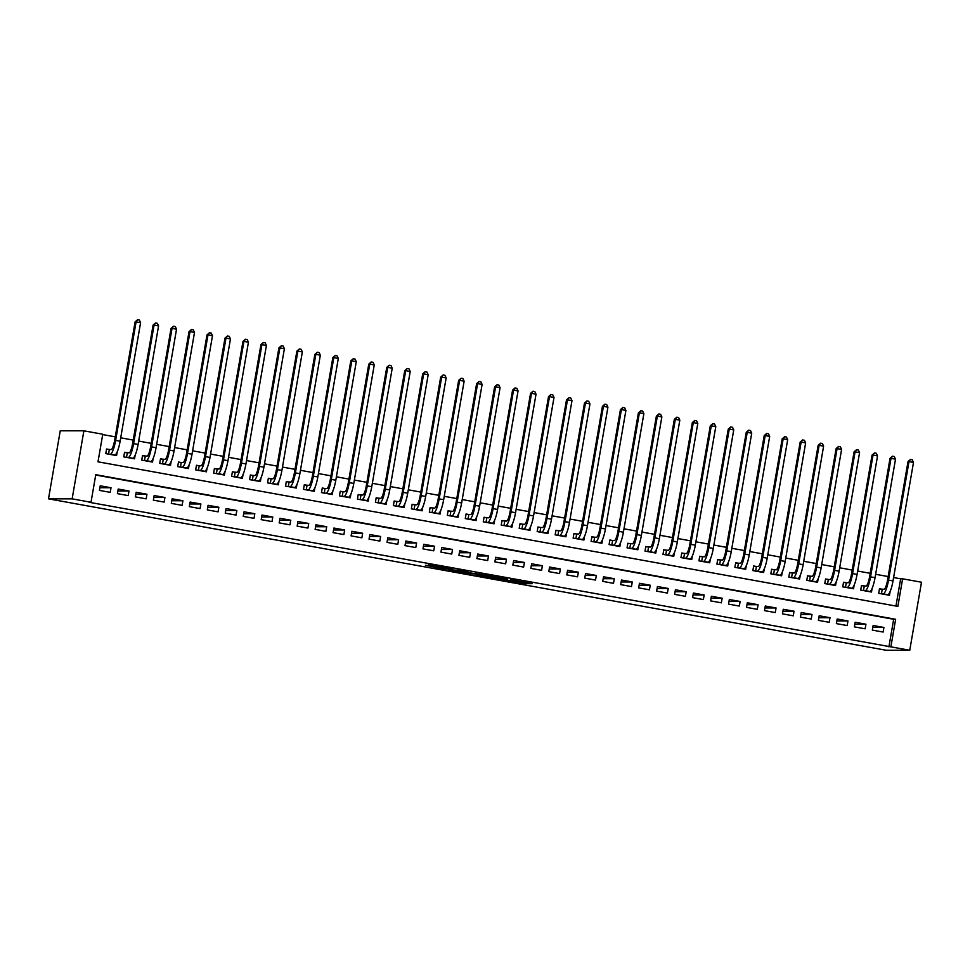 <?xml version="1.0" encoding="UTF-8"?>
<svg xmlns="http://www.w3.org/2000/svg" width="970" height="970" viewBox="0 0 970 970"><rect width="100%" height="100%" fill="white"/><g stroke="black" fill="none" stroke-linecap="round" stroke-linejoin="round"><path stroke-width="1.45" d="M503.297 579.757L525.158 583.685L532.166 583.673L510.499 579.757L518.295 581.43L503.297 579.757M425.442 565.231L443.532 569.002L452.687 569.305L428.291 564.916L449.098 568.856L444.393 568.869L425.442 565.231M91.01 502.266L72.144 498.859L48.5 498.847L886.107 650.252L909.751 650.264L890.872 646.857L895.637 619.272L95.775 474.682L91.01 502.266L89.046 502.266L890.872 646.857M476.197 574.834L500.544 579.236L507.553 579.223L483.169 574.834L476.197 574.834M470.959 573.961L448.722 569.875L457.876 570.19L468.207 572.118L465.345 572.118L466.715 572.445L480.223 574.276L470.996 573.755M109.719 449.595L106.579 449.025L105.791 453.62L116.57 455.573L117.212 451.838M127.7 452.844L124.548 452.275L123.76 456.87L134.539 458.822L135.194 455.075M145.67 456.094L142.529 455.524L141.729 460.12L152.52 462.072L153.163 458.325M163.651 459.343L160.499 458.774L159.71 463.369L170.49 465.321L171.144 461.575M181.62 462.593L178.48 462.023L177.68 466.618L188.471 468.571L189.114 464.824M199.602 465.83L196.449 465.273L195.661 469.868L206.44 471.82L207.083 468.073M217.571 469.08L214.431 468.522L213.63 473.117L224.422 475.058L225.064 471.323M235.54 472.329L232.4 471.772L231.612 476.367L242.391 478.307L243.033 474.572M253.522 475.579L250.369 475.009L249.581 479.616L260.36 481.556L261.015 477.822M271.491 478.828L268.35 478.258L267.55 482.866L278.341 484.806L278.984 481.071M289.472 482.078L286.32 481.508L285.532 486.115L296.311 488.055L296.965 484.321M307.441 485.327L304.301 484.757L303.501 489.365L314.292 491.305L314.935 487.57M325.423 488.577L322.27 488.007L321.482 492.602L332.261 494.554L332.904 490.82M343.392 491.826L340.252 491.257L339.451 495.852L350.243 497.804L350.885 494.07M361.361 495.076L358.221 494.506L357.433 499.101L368.212 501.053L368.855 497.319M379.343 498.325L376.19 497.755L375.402 502.351L386.181 504.303L386.836 500.568M397.312 501.575L394.172 501.005L393.371 505.6L404.163 507.553L404.805 503.818M415.293 504.824L412.141 504.254L411.353 508.85L422.132 510.802L422.787 507.067M433.263 508.074L430.122 507.504L429.322 512.099L440.113 514.051L440.756 510.317M451.244 511.323L448.091 510.753L447.303 515.349L458.082 517.301L458.725 513.567M469.213 514.573L466.073 514.003L465.273 518.598L476.064 520.55L476.707 516.816M487.183 517.822L484.042 517.252L483.254 521.848L494.033 523.8L494.676 520.065M505.164 521.072L502.011 520.502L501.223 525.097L512.002 527.049L512.657 523.315M523.133 524.321L519.993 523.751L519.192 528.347L529.984 530.299L530.626 526.564M541.114 527.571L537.962 527.001L537.174 531.596L547.953 533.548L548.608 529.814M559.084 530.82L555.943 530.25L555.143 534.846L565.934 536.798L566.577 533.063M577.065 534.07L573.913 533.5L573.125 538.095L583.904 540.047L584.546 536.313M595.034 537.319L591.894 536.75L591.094 541.345L601.885 543.297L602.528 539.562M613.004 540.569L609.863 539.999L609.075 544.594L619.854 546.546L620.497 542.812M630.985 543.818L627.832 543.249L627.044 547.844L637.823 549.796L638.478 546.062M648.954 547.068L645.814 546.498L645.014 551.093L655.805 553.045L656.447 549.311M666.936 550.317L663.783 549.747L662.995 554.343L673.774 556.295L674.429 552.561M684.905 553.567L681.764 552.997L680.964 557.592L691.755 559.544L692.398 555.798M702.886 556.816L699.734 556.246L698.946 560.842L709.725 562.794L710.367 559.047M720.855 560.066L717.715 559.496L716.915 564.091L727.706 566.043L728.349 562.297M738.837 563.303L735.684 562.745L734.896 567.341L745.675 569.293L746.318 565.546M756.806 566.553L753.666 565.995L752.865 570.59L763.645 572.53L764.299 568.796M774.775 569.802L771.635 569.245L770.835 573.84L781.626 575.78L782.269 572.045M792.757 573.052L789.604 572.482L788.816 577.089L799.595 579.029L800.25 575.295M810.726 576.301L807.586 575.731L806.785 580.339L817.577 582.279L818.219 578.544M828.707 579.551L825.555 578.981L824.767 583.588L835.546 585.528L836.188 581.794M846.677 582.8L843.536 582.23L842.736 586.838L853.527 588.778L854.17 585.043M864.658 586.05L861.505 585.48L860.717 590.087L871.496 592.027L872.139 588.293M872.333 630.112L883.124 632.052L883.912 627.457L873.133 625.504L872.333 630.112M854.364 626.862L865.143 628.803L865.943 624.207L855.152 622.267L854.364 626.862M836.382 623.613L847.174 625.553L847.962 620.958L837.183 619.018L836.382 623.613M818.413 620.363L829.192 622.303L829.993 617.708L819.201 615.768L818.413 620.363M800.432 617.114L811.223 619.066L812.011 614.459L801.232 612.519L800.432 617.114M782.463 613.864L793.242 615.817L794.042 611.209L783.251 609.269L782.463 613.864M764.493 610.615L775.272 612.567L776.061 607.96L765.281 606.02L764.493 610.615M746.512 607.365L757.303 609.318L758.091 604.71L747.312 602.77L746.512 607.365M728.543 604.116L739.322 606.068L740.122 601.473L729.331 599.521L728.543 604.116M710.561 600.866L721.353 602.819L722.141 598.223L711.362 596.271L710.561 600.866M692.592 597.617L703.371 599.569L704.171 594.974L693.38 593.022L692.592 597.617M674.611 594.367L685.402 596.32L686.19 591.724L675.411 589.772L674.611 594.367M656.641 591.118L667.421 593.07L668.221 588.475L657.43 586.523L656.641 591.118M638.672 587.868L649.451 589.821L650.239 585.225L639.46 583.273L638.672 587.868M620.691 584.619L631.482 586.571L632.27 581.976L621.491 580.024L620.691 584.619M602.722 581.37L613.501 583.322L614.301 578.726L603.51 576.774L602.722 581.37M584.74 578.12L595.531 580.072L596.32 575.477L585.54 573.525L584.74 578.12M566.771 574.87L577.55 576.823L578.35 572.227L567.559 570.275L566.771 574.87M548.79 571.621L559.581 573.573L560.369 568.978L549.59 567.026L548.79 571.621M530.82 568.371L541.599 570.324L542.4 565.728L531.608 563.776L530.82 568.371M512.851 565.122L523.63 567.074L524.418 562.479L513.639 560.527L512.851 565.122M494.87 561.872L505.661 563.825L506.449 559.229L495.67 557.277L494.87 561.872M476.9 558.623L487.68 560.575L488.48 555.98L477.689 554.028L476.9 558.623M458.919 555.374L469.71 557.326L470.498 552.73L459.719 550.778L458.919 555.374M440.95 552.124L451.729 554.076L452.529 549.481L441.738 547.529L440.95 552.124M422.968 548.875L433.76 550.827L434.548 546.231L423.769 544.279L422.968 548.875M404.999 545.625L415.778 547.577L416.579 542.982L405.787 541.03L404.999 545.625M387.03 542.375L397.809 544.328L398.597 539.732L387.818 537.78L387.03 542.375M369.049 539.138L379.84 541.078L380.628 536.483L369.849 534.531L369.049 539.138M351.079 535.889L361.858 537.829L362.659 533.233L351.867 531.281L351.079 535.889M333.098 532.639L343.889 534.579L344.677 529.984L333.898 528.032L333.098 532.639M315.129 529.39L325.908 531.33L326.708 526.734L315.917 524.782L315.129 529.39M297.147 526.14L307.939 528.08L308.727 523.485L297.948 521.545L297.147 526.14M279.178 522.891L289.957 524.831L290.757 520.235L279.966 518.295L279.178 522.891M261.197 519.641L271.988 521.593L272.776 516.986L261.997 515.046L261.197 519.641M243.227 516.392L254.019 518.344L254.807 513.736L244.028 511.796L243.227 516.392M225.258 513.142L236.037 515.094L236.838 510.487L226.046 508.547L225.258 513.142M207.277 509.893L218.068 511.845L218.856 507.237L208.077 505.297L207.277 509.893M189.308 506.643L200.087 508.595L200.887 503.988L190.096 502.048L189.308 506.643M171.326 503.394L182.117 505.346L182.906 500.75L172.126 498.798L171.326 503.394M153.357 500.144L164.136 502.096L164.936 497.501L154.145 495.549L153.357 500.144M135.376 496.895L146.167 498.847L146.955 494.251L136.176 492.299L135.376 496.895M117.406 493.645L128.198 495.597L128.986 491.002L118.207 489.05L117.406 493.645M888.908 646.844L893.673 619.272L95.715 475.033M111.016 487.752L100.225 485.8L99.437 490.396L110.216 492.348L111.016 487.752L99.886 487.74M895.953 606.056L900.657 578.811L893.612 577.538M888.156 576.556L875.631 574.288M870.187 573.306L857.662 571.039M852.206 570.057L839.68 567.789M834.236 566.807L821.711 564.54M816.255 563.558L803.73 561.29M798.286 560.308L785.761 558.041M780.316 557.059L767.779 554.791M762.335 553.809L749.81 551.542M744.366 550.56L731.841 548.292M726.385 547.31L713.859 545.043M708.415 544.061L695.89 541.793M690.434 540.811L677.909 538.544M672.465 537.562L659.939 535.294M654.495 534.312L641.958 532.057M636.514 531.063L623.989 528.808M618.545 527.813L606.02 525.558M600.563 524.564L588.038 522.309M582.594 521.314L570.069 519.059M564.613 518.065L552.088 515.81M546.643 514.815L534.118 512.56M528.674 511.566L516.137 509.311M510.693 508.328L498.168 506.061M492.724 505.079L480.198 502.812M474.742 501.829L462.217 499.562M456.773 498.58L444.248 496.313M438.792 495.33L426.266 493.063M420.822 492.081L408.297 489.814M402.853 488.832L390.316 486.564M384.872 485.582L372.347 483.315M366.902 482.332L354.377 480.065M348.921 479.083L336.396 476.816M330.952 475.833L318.427 473.566M312.97 472.584L300.445 470.317M295.001 469.334L282.476 467.067M277.032 466.085L264.495 463.818M259.051 462.836L246.525 460.568M241.081 459.586L228.556 457.319M223.1 456.337L210.575 454.069M205.131 453.087L192.606 450.82M187.149 449.837L174.624 447.57M169.18 446.588L156.655 444.321M151.199 443.338L138.674 441.071M133.229 440.089L120.704 437.822M115.26 436.839L102.699 434.572M882.627 589.299L879.487 588.729L878.687 593.325L889.466 595.277L890.12 591.542M900.657 578.811L902.621 578.811L897.868 606.395L97.994 461.817L102.759 434.233L83.893 430.813L60.249 430.813L48.5 498.847M902.621 578.811L921.5 582.23L909.751 650.264M83.893 430.813L72.144 498.859M893.673 619.272L895.637 619.272M883.912 627.457L872.794 627.457M865.943 624.207L854.812 624.207M847.962 620.958L836.843 620.958M829.993 617.708L818.874 617.708M812.011 614.459L800.893 614.459M794.042 611.209L782.923 611.209M776.061 607.96L764.942 607.96M758.091 604.71L746.973 604.71M740.122 601.473L728.991 601.461M722.141 598.223L711.022 598.211M704.171 594.974L693.053 594.962M686.19 591.724L675.071 591.712M668.221 588.475L657.102 588.463M650.239 585.225L639.121 585.213M632.27 581.976L621.152 581.964M614.301 578.726L603.17 578.714M596.32 575.477L585.201 575.465M578.35 572.227L567.232 572.227M560.369 568.978L549.25 568.978M542.4 565.728L531.281 565.728M524.418 562.479L513.3 562.479M506.449 559.229L495.33 559.229M488.48 555.98L477.349 555.98M470.498 552.73L459.38 552.73M452.529 549.481L441.411 549.481M434.548 546.231L423.429 546.231M416.579 542.982L405.46 542.982M398.597 539.732L387.479 539.732M380.628 536.483L369.509 536.483M362.659 533.233L351.528 533.233M344.677 529.984L333.559 529.984M326.708 526.734L315.589 526.734M308.727 523.485L297.608 523.485M290.757 520.235L279.639 520.235M272.776 516.986L261.657 516.986M254.807 513.736L243.688 513.736M236.838 510.487L225.707 510.487M218.856 507.237L207.738 507.237M200.887 503.988L189.768 503.988M182.906 500.75L171.787 500.738M164.936 497.501L153.818 497.489M146.955 494.251L135.836 494.239M128.986 491.002L117.867 490.99M497.004 578.569L504.642 578.787L494.215 577.077L489.899 577.101L497.004 578.569M462.411 572.118L473.505 573.828L462.411 572.118L462.605 571.051M879.438 588.972L883.985 589.299A9.336 1.94 -79.8 0 0 887.538 580.108L908.017 461.599L910.466 459.453L912.261 459.768L913.497 462.411L893.018 580.921A14.004 2.91 100.2 0 1 887.683 594.707L886.325 594.707M913.497 462.411L908.999 461.599L888.532 580.108A14.004 2.91 100.2 0 1 883.197 593.895L881.827 593.895M910.466 459.453L908.999 461.599L908.017 461.599M882.227 589.299L881.451 593.834M861.469 585.722L866.016 586.05A9.336 1.94 -79.8 0 0 869.569 576.859L890.036 458.349L892.485 456.203L894.291 456.53L895.516 459.162L875.049 577.671A14.004 2.91 100.2 0 1 869.714 591.457L868.356 591.457M895.516 459.162L891.03 458.349L870.551 576.859A14.004 2.91 100.2 0 1 865.216 590.645L863.858 590.645M892.485 456.203L891.03 458.349L890.036 458.349M864.258 586.05L863.47 590.584M843.488 582.473L848.035 582.8A9.336 1.94 -79.8 0 0 851.599 573.609L872.066 455.1L874.516 452.954L876.31 453.281L877.547 455.912L857.068 574.422A14.004 2.91 100.2 0 1 851.733 588.208L850.375 588.208M877.547 455.912L873.048 455.1L852.581 573.609A14.004 2.91 100.2 0 1 847.246 587.396L845.888 587.396M874.516 452.954L873.048 455.1L872.066 455.1M846.276 582.8L845.5 587.335M825.519 579.223L830.065 579.551A9.336 1.94 -79.8 0 0 833.618 570.36L854.097 451.85L856.546 449.704L858.341 450.031L859.565 452.663L839.098 571.172A14.004 2.91 100.2 0 1 833.763 584.958L832.405 584.958M859.565 452.663L855.079 451.85L834.6 570.36A14.004 2.91 100.2 0 1 829.265 584.146L827.907 584.146M856.546 449.704L855.079 451.85L854.097 451.85M828.307 579.551L827.519 584.086M807.537 575.974L812.084 576.301A9.336 1.94 -79.8 0 0 815.649 567.111L836.116 448.601L838.565 446.455L840.36 446.782L841.596 449.413L821.129 567.923A14.004 2.91 100.2 0 1 815.782 581.721L814.424 581.709M841.596 449.413L837.098 448.601L816.631 567.111A14.004 2.91 100.2 0 1 811.296 580.909L809.938 580.897M838.565 446.455L837.098 448.601L836.116 448.601M810.338 576.301L809.55 580.836M789.568 572.724L794.115 573.052A9.336 1.94 -79.8 0 0 797.667 563.861L818.146 445.351L820.596 443.205L822.39 443.532L823.615 446.164L803.148 564.673A14.004 2.91 100.2 0 1 797.813 578.472L796.455 578.472M823.615 446.164L819.129 445.351L798.662 563.861A14.004 2.91 100.2 0 1 793.314 577.659L791.956 577.659M820.596 443.205L819.129 445.351L818.146 445.351M792.357 573.052L791.581 577.587M771.599 569.475L776.133 569.802A9.336 1.94 -79.8 0 0 779.698 560.611L800.165 442.102L802.614 439.956L804.421 440.283L805.646 442.914L785.179 561.424A14.004 2.91 100.2 0 1 779.844 575.222L778.473 575.222M805.646 442.914L801.147 442.102L780.68 560.611A14.004 2.91 100.2 0 1 775.345 574.41L773.987 574.41M802.614 439.956L801.147 442.102L800.165 442.102M774.387 569.802L773.599 574.337M753.617 566.225L758.164 566.553A9.336 1.94 -79.8 0 0 761.717 557.362L782.196 438.852L784.645 436.706L786.44 437.033L787.676 439.665L767.197 558.174A14.004 2.91 100.2 0 1 761.862 571.973L760.504 571.973M787.676 439.665L783.178 438.852L762.711 557.362A14.004 2.91 100.2 0 1 757.376 571.16L756.006 571.16M784.645 436.706L783.178 438.852L782.196 438.852M756.406 566.553L755.63 571.087M735.648 562.976L740.195 563.315A9.336 1.94 -79.8 0 0 743.747 554.112L764.214 435.603L766.664 433.457L768.47 433.784L769.695 436.415L749.228 554.925A14.004 2.91 100.2 0 1 743.893 568.723L742.535 568.723M769.695 436.415L765.209 435.603L744.73 554.112A14.004 2.91 100.2 0 1 739.395 567.911L738.037 567.911M766.664 433.457L765.209 435.603L764.214 435.603M738.437 563.303L737.649 567.838M717.667 559.738L722.213 560.066A9.336 1.94 -79.8 0 0 725.778 550.863L746.245 432.353L748.694 430.207L750.489 430.534L751.726 433.166L731.247 551.675A14.004 2.91 100.2 0 1 725.912 565.474L724.554 565.474M751.726 433.166L747.227 432.353L726.76 550.863A14.004 2.91 100.2 0 1 721.425 564.661L720.067 564.661M748.694 430.207L747.227 432.353L746.245 432.353M720.455 560.066L719.679 564.588M699.697 556.489L704.244 556.816A9.336 1.94 -79.8 0 0 707.797 547.613L728.264 429.104L730.725 426.958L732.52 427.285L733.744 429.916L713.277 548.426A14.004 2.91 100.2 0 1 707.942 562.224L706.584 562.224M733.744 429.916L729.258 429.104L708.779 547.613A14.004 2.91 100.2 0 1 703.444 561.412L702.086 561.412M730.725 426.958L729.258 429.104L728.264 429.104M702.486 556.816L701.698 561.339M681.716 553.239L686.263 553.567A9.336 1.94 -79.8 0 0 689.828 544.364L710.295 425.854L712.744 423.708L714.538 424.036L715.775 426.667L695.308 545.176A14.004 2.91 100.2 0 1 689.961 558.975L688.603 558.975M715.775 426.667L711.277 425.854L690.81 544.364A14.004 2.91 100.2 0 1 685.475 558.162L684.117 558.162M712.744 423.708L711.277 425.854L710.295 425.854M684.517 553.567L683.729 558.089M663.747 549.99L668.294 550.317A9.336 1.94 -79.8 0 0 671.846 541.114L692.325 422.605L694.775 420.459L696.569 420.786L697.794 423.417L677.327 541.927A14.004 2.91 100.2 0 1 671.992 555.725L670.634 555.725M697.794 423.417L693.307 422.605L672.84 541.114A14.004 2.91 100.2 0 1 667.493 554.913L666.135 554.913M694.775 420.459L693.307 422.605L692.325 422.605M666.535 550.317L665.76 554.84M645.765 546.74L650.312 547.068A9.336 1.94 -79.8 0 0 653.877 537.865L674.344 419.355L676.793 417.209L678.6 417.536L679.824 420.168L659.357 538.677A14.004 2.91 100.2 0 1 654.022 552.476L652.652 552.476M679.824 420.168L675.326 419.355L654.859 537.865A14.004 2.91 100.2 0 1 649.524 551.663L648.166 551.663M676.793 417.209L675.326 419.355L674.344 419.355M648.566 547.068L647.778 551.591M627.796 543.491L632.343 543.818A9.336 1.94 -79.8 0 0 635.896 534.615L656.375 416.106L658.824 413.96L660.619 414.287L661.855 416.918L641.376 535.44A14.004 2.91 100.2 0 1 636.041 549.226L634.683 549.226M661.855 416.918L657.357 416.106L636.89 534.628A14.004 2.91 100.2 0 1 631.555 548.414L630.185 548.414M658.824 413.96L657.357 416.106L656.375 416.106M630.585 543.818L629.809 548.341M609.827 540.241L614.374 540.569A9.336 1.94 -79.8 0 0 617.926 531.378L638.393 412.856L640.843 410.71L642.649 411.037L643.874 413.669L623.407 532.19A14.004 2.91 100.2 0 1 618.072 545.977L616.714 545.977M643.874 413.669L639.388 412.856L618.909 531.378A14.004 2.91 100.2 0 1 613.573 545.164L612.216 545.164M640.843 410.71L639.388 412.856L638.393 412.856M612.616 540.569L611.827 545.091M591.846 536.992L596.392 537.319A9.336 1.94 -79.8 0 0 599.957 528.129L620.424 409.607L622.873 407.461L624.668 407.788L625.905 410.419L605.425 528.941A14.004 2.91 100.2 0 1 600.091 542.727L598.732 542.727M625.905 410.419L621.406 409.607L600.939 528.129A14.004 2.91 100.2 0 1 595.604 541.915L594.246 541.915M622.873 407.461L621.406 409.607L620.424 409.607M594.634 537.319L593.858 541.842M573.876 533.742L578.423 534.07A9.336 1.94 -79.8 0 0 581.976 524.879L602.443 406.357L604.904 404.211L606.699 404.538L607.923 407.17L587.456 525.692A14.004 2.91 100.2 0 1 582.121 539.478L580.763 539.478M607.923 407.17L603.437 406.357L582.958 524.879A14.004 2.91 100.2 0 1 577.623 538.665L576.265 538.665M604.904 404.211L603.437 406.357L602.443 406.357M576.665 534.07L575.877 538.592M555.895 530.493L560.442 530.82A9.336 1.94 -79.8 0 0 564.006 521.63L584.473 403.108L586.923 400.962L588.717 401.289L589.954 403.92L569.487 522.442A14.004 2.91 100.2 0 1 564.14 536.228L562.782 536.228M589.954 403.92L585.456 403.108L564.989 521.63A14.004 2.91 100.2 0 1 559.654 535.416L558.296 535.416M586.923 400.962L585.456 403.108L584.473 403.108M558.696 530.82L557.908 535.343M537.926 527.243L542.472 527.571A9.336 1.94 -79.8 0 0 546.025 518.38L566.504 399.858L568.953 397.712L570.748 398.039L571.973 400.671L551.506 519.192A14.004 2.91 100.2 0 1 546.171 532.979L544.813 532.979M571.973 400.671L567.486 399.858L547.019 518.38A14.004 2.91 100.2 0 1 541.672 532.166L540.314 532.166M568.953 397.712L567.486 399.858L566.504 399.858M540.714 527.571L539.938 532.093M519.944 523.994L524.491 524.321A9.336 1.94 -79.8 0 0 528.056 515.131L548.523 396.609L550.972 394.463L552.779 394.79L554.003 397.421L533.536 515.943A14.004 2.91 100.2 0 1 528.201 529.729L526.831 529.729M554.003 397.421L549.505 396.609L529.038 515.131A14.004 2.91 100.2 0 1 523.703 528.917L522.345 528.917M550.972 394.463L549.505 396.609L548.523 396.609M522.745 524.321L521.957 528.844M501.975 520.745L506.522 521.072A9.336 1.94 -79.8 0 0 510.074 511.881L530.554 393.359L533.003 391.213L534.797 391.541L536.034 394.172L515.555 512.693A14.004 2.91 100.2 0 1 510.22 526.48L508.862 526.48M536.034 394.172L531.536 393.359L511.069 511.881A14.004 2.91 100.2 0 1 505.734 525.667L504.364 525.667M533.003 391.213L531.536 393.359L530.554 393.359M504.764 521.072L503.988 525.595M484.006 517.495L488.553 517.822A9.336 1.94 -79.8 0 0 492.105 508.632L512.572 390.11L515.021 387.964L516.828 388.291L518.053 390.922L497.586 509.444A14.004 2.91 100.2 0 1 492.251 523.23L490.893 523.23M518.053 390.922L513.567 390.11L493.087 508.632A14.004 2.91 100.2 0 1 487.752 522.418L486.394 522.418M515.021 387.964L513.567 390.11L512.572 390.11M486.794 517.822L486.006 522.345M466.024 514.245L470.571 514.573A9.336 1.94 -79.8 0 0 474.136 505.382L494.603 386.86L497.052 384.714L498.847 385.041L500.083 387.685L479.604 506.195A14.004 2.91 100.2 0 1 474.269 519.981L472.911 519.981M500.083 387.685L495.585 386.872L475.118 505.382A14.004 2.91 100.2 0 1 469.783 519.168L468.425 519.168M497.052 384.714L495.585 386.872L494.603 386.86M468.813 514.573L468.037 519.096M448.055 510.996L452.602 511.323A9.336 1.94 -79.8 0 0 456.155 502.133L476.622 383.623L479.083 381.465L480.877 381.792L482.102 384.435L461.635 502.945A14.004 2.91 100.2 0 1 456.3 516.731L454.942 516.731M482.102 384.435L477.616 383.623L457.137 502.133A14.004 2.91 100.2 0 1 451.802 515.919L450.444 515.919M479.083 381.465L477.616 383.623L476.622 383.623M450.844 511.323L450.056 515.846M430.074 507.746L434.621 508.074A9.336 1.94 -79.8 0 0 438.185 498.883L458.652 380.373L461.102 378.227L462.896 378.542L464.133 381.186L443.666 499.695A14.004 2.91 100.2 0 1 438.319 513.482L436.961 513.482M464.133 381.186L459.634 380.373L439.167 498.883A14.004 2.91 100.2 0 1 433.832 512.669L432.474 512.669M461.102 378.227L459.634 380.373L458.652 380.373M432.875 508.074L432.087 512.596M412.104 504.497L416.651 504.824A9.336 1.94 -79.8 0 0 420.204 495.634L440.683 377.124L443.132 374.978L444.927 375.293L446.151 377.936L425.684 496.446A14.004 2.91 100.2 0 1 420.349 510.232L418.991 510.232M446.151 377.936L441.665 377.124L421.198 495.634A14.004 2.91 100.2 0 1 415.851 509.42L414.493 509.42M443.132 374.978L441.665 377.124L440.683 377.124M414.893 504.824L414.117 509.347M394.123 501.247L398.67 501.575A9.336 1.94 -79.8 0 0 402.235 492.384L422.702 373.874L425.151 371.728L426.958 372.043L428.182 374.687L407.715 493.196A14.004 2.91 100.2 0 1 402.38 506.983L401.01 506.983M428.182 374.687L423.684 373.874L403.217 492.384A14.004 2.91 100.2 0 1 397.882 506.17L396.524 506.17M425.151 371.728L423.684 373.874L422.702 373.874M396.924 501.575L396.136 506.11M376.154 497.998L380.701 498.325A9.336 1.94 -79.8 0 0 384.253 489.135L404.732 370.625L407.182 368.479L408.976 368.794L410.213 371.437L389.734 489.947A14.004 2.91 100.2 0 1 384.399 503.733L383.041 503.733M410.213 371.437L405.715 370.625L385.248 489.135A14.004 2.91 100.2 0 1 379.913 502.921L378.542 502.921M407.182 368.479L405.715 370.625L404.732 370.625M378.943 498.325L378.167 502.86M358.185 494.748L362.731 495.076A9.336 1.94 -79.8 0 0 366.284 485.885L386.751 367.375L389.2 365.229L391.007 365.544L392.232 368.188L371.765 486.697A14.004 2.91 100.2 0 1 366.43 500.484L365.072 500.484M392.232 368.188L387.745 367.375L367.266 485.885A14.004 2.91 100.2 0 1 361.931 499.671L360.573 499.671M389.2 365.229L387.745 367.375L386.751 367.375M360.973 495.076L360.185 499.611M340.203 491.499L344.75 491.826A9.336 1.94 -79.8 0 0 348.315 482.636L368.782 364.126L371.231 361.98L373.026 362.295L374.262 364.938L353.783 483.448A14.004 2.91 100.2 0 1 348.448 497.234L347.09 497.234M374.262 364.938L369.764 364.126L349.297 482.636A14.004 2.91 100.2 0 1 343.962 496.422L342.604 496.422M371.231 361.98L369.764 364.126L368.782 364.126M342.992 491.826L342.216 496.361M322.234 488.249L326.781 488.577A9.336 1.94 -79.8 0 0 330.333 479.386L350.8 360.876L353.262 358.73L355.056 359.058L356.281 361.689L335.814 480.198A14.004 2.91 100.2 0 1 330.479 493.985L329.121 493.985M356.281 361.689L351.795 360.876L331.316 479.386A14.004 2.91 100.2 0 1 325.981 493.172L324.623 493.172M353.262 358.73L351.795 360.876L350.8 360.876M325.023 488.577L324.235 493.112M304.253 485L308.799 485.327A9.336 1.94 -79.8 0 0 312.364 476.137L332.831 357.627L335.28 355.481L337.075 355.808L338.312 358.439L317.845 476.949A14.004 2.91 100.2 0 1 312.498 490.735L311.14 490.735M338.312 358.439L333.813 357.627L313.346 476.137A14.004 2.91 100.2 0 1 308.011 489.923L306.653 489.923M335.28 355.481L333.813 357.627L332.831 357.627M307.041 485.327L306.265 489.862M286.283 481.75L290.83 482.078A9.336 1.94 -79.8 0 0 294.383 472.887L314.862 354.377L317.311 352.231L319.106 352.559L320.33 355.19L299.863 473.7A14.004 2.91 100.2 0 1 294.528 487.486L293.17 487.486M320.33 355.19L315.844 354.377L295.377 472.887A14.004 2.91 100.2 0 1 290.03 486.673L288.672 486.673M317.311 352.231L315.844 354.377L314.862 354.377M289.072 482.078L288.296 486.613M268.302 478.501L272.849 478.828A9.336 1.94 -79.8 0 0 276.414 469.638L296.881 351.128L299.33 348.982L301.137 349.309L302.361 351.94L281.894 470.45A14.004 2.91 100.2 0 1 276.559 484.248L275.189 484.236M302.361 351.94L297.863 351.128L277.396 469.638A14.004 2.91 100.2 0 1 272.061 483.436L270.703 483.424M299.33 348.982L297.863 351.128L296.881 351.128M271.103 478.828L270.315 483.363M250.333 475.251L254.88 475.579A9.336 1.94 -79.8 0 0 258.432 466.388L278.911 347.878L281.361 345.732L283.155 346.06L284.392 348.691L263.913 467.2A14.004 2.91 100.2 0 1 258.578 480.999L257.22 480.999M284.392 348.691L279.893 347.878L259.426 466.388A14.004 2.91 100.2 0 1 254.091 480.186L252.721 480.186M281.361 345.732L279.893 347.878L278.911 347.878M253.121 475.579L252.345 480.114M232.363 472.002L236.91 472.329A9.336 1.94 -79.8 0 0 240.463 463.139L260.93 344.629L263.379 342.483L265.186 342.81L266.41 345.441L245.944 463.951A14.004 2.91 100.2 0 1 240.608 477.749L239.25 477.749M266.41 345.441L261.924 344.629L241.445 463.139A14.004 2.91 100.2 0 1 236.11 476.937L234.752 476.937M263.379 342.483L261.924 344.629L260.93 344.629M235.152 472.329L234.364 476.864M214.382 468.752L218.929 469.08A9.336 1.94 -79.8 0 0 222.494 459.889L242.961 341.379L245.41 339.233L247.204 339.561L248.441 342.192L227.962 460.701A14.004 2.91 100.2 0 1 222.627 474.5L221.269 474.5M248.441 342.192L243.943 341.379L223.476 459.889A14.004 2.91 100.2 0 1 218.141 473.687L216.783 473.687M245.41 339.233L243.943 341.379L242.961 341.379M217.171 469.08L216.395 473.615M196.413 465.503L200.96 465.842A9.336 1.94 -79.8 0 0 204.512 456.64L224.979 338.13L227.441 335.984L229.235 336.311L230.46 338.942L209.993 457.452A14.004 2.91 100.2 0 1 204.658 471.25L203.3 471.25M230.46 338.942L225.974 338.13L205.494 456.64A14.004 2.91 100.2 0 1 200.16 470.438L198.802 470.438M227.441 335.984L225.974 338.13L224.979 338.13M199.202 465.83L198.413 470.365M178.431 462.253L182.978 462.593A9.336 1.94 -79.8 0 0 186.543 453.39L207.01 334.88L209.459 332.734L211.254 333.062L212.491 335.693L192.024 454.202A14.004 2.91 100.2 0 1 186.677 468.001L185.319 468.001M212.491 335.693L207.992 334.88L187.525 453.39A14.004 2.91 100.2 0 1 182.19 467.188L180.832 467.188M209.459 332.734L207.992 334.88L207.01 334.88M181.22 462.581L180.444 467.116M160.462 459.016L165.009 459.343A9.336 1.94 -79.8 0 0 168.562 450.141L189.041 331.631L191.49 329.485L193.285 329.812L194.509 332.443L174.042 450.953A14.004 2.91 100.2 0 1 168.707 464.751L167.349 464.751M194.509 332.443L190.023 331.631L169.556 450.141A14.004 2.91 100.2 0 1 164.209 463.939L162.851 463.939M191.49 329.485L190.023 331.631L189.041 331.631M163.251 459.343L162.475 463.866M142.481 455.767L147.028 456.094A9.336 1.94 -79.8 0 0 150.593 446.891L171.06 328.381L173.509 326.235L175.315 326.563L176.54 329.194L156.073 447.703A14.004 2.91 100.2 0 1 150.738 461.502L149.368 461.502M176.54 329.194L172.042 328.381L151.575 446.891A14.004 2.91 100.2 0 1 146.24 460.689L144.882 460.689M173.509 326.235L172.042 328.381L171.06 328.381M145.282 456.094L144.494 460.617M124.512 452.517L129.058 452.844A9.336 1.94 -79.8 0 0 132.611 443.642L153.09 325.132L155.54 322.986L157.334 323.313L158.571 325.944L138.092 444.454A14.004 2.91 100.2 0 1 132.757 458.252L131.399 458.252M158.571 325.944L154.072 325.132L133.605 443.642A14.004 2.91 100.2 0 1 128.258 457.44L126.9 457.44M155.54 322.986L154.072 325.132L153.09 325.132M127.3 452.844L126.524 457.367M106.542 449.268L111.089 449.595A9.336 1.94 -79.8 0 0 114.642 440.392L135.109 321.882L137.558 319.736L139.365 320.064L140.589 322.695L120.122 441.204A14.004 2.91 100.2 0 1 114.787 455.003L113.429 455.003M140.589 322.695L136.103 321.882L115.624 440.392A14.004 2.91 100.2 0 1 110.289 454.19L108.931 454.19M137.558 319.736L136.103 321.882L135.109 321.882M109.331 449.595L108.543 454.118M525.388 582.4L525.158 583.685M523.242 582.012L523.012 583.358M490.214 576.034L490.032 577.077M464.169 571.33L464.024 572.118M887.683 594.707L883.197 593.895M893.018 580.921L888.532 580.108M869.714 591.457L865.216 590.645M875.049 577.671L870.551 576.859M851.733 588.208L847.246 587.396M857.068 574.422L852.581 573.609M833.763 584.958L829.265 584.146M839.098 571.172L834.6 570.36M815.782 581.721L811.296 580.909M821.129 567.923L816.631 567.111M797.813 578.472L793.314 577.659M803.148 564.673L798.662 563.861M779.844 575.222L775.345 574.41M785.179 561.424L780.68 560.611M761.862 571.973L757.376 571.16M767.197 558.174L762.711 557.362M743.893 568.723L739.395 567.911M749.228 554.925L744.73 554.112M725.912 565.474L721.425 564.661M731.247 551.675L726.76 550.863M707.942 562.224L703.444 561.412M713.277 548.426L708.779 547.613M689.961 558.975L685.475 558.162M695.308 545.176L690.81 544.364M671.992 555.725L667.493 554.913M677.327 541.927L672.84 541.114M654.022 552.476L649.524 551.663M659.357 538.677L654.859 537.865M636.041 549.226L631.555 548.414M641.376 535.44L636.89 534.628M618.072 545.977L613.573 545.164M623.407 532.19L618.909 531.378M600.091 542.727L595.604 541.915M605.425 528.941L600.939 528.129M582.121 539.478L577.623 538.665M587.456 525.692L582.958 524.879M564.14 536.228L559.654 535.416M569.487 522.442L564.989 521.63M546.171 532.979L541.672 532.166M551.506 519.192L547.019 518.38M528.201 529.729L523.703 528.917M533.536 515.943L529.038 515.131M510.22 526.48L505.734 525.667M515.555 512.693L511.069 511.881M492.251 523.23L487.752 522.418M497.586 509.444L493.087 508.632M474.269 519.981L469.783 519.168M479.604 506.195L475.118 505.382M456.3 516.731L451.802 515.919M461.635 502.945L457.137 502.133M438.319 513.482L433.832 512.669M443.666 499.695L439.167 498.883M420.349 510.232L415.851 509.42M425.684 496.446L421.198 495.634M402.38 506.983L397.882 506.17M407.715 493.196L403.217 492.384M384.399 503.733L379.913 502.921M389.734 489.947L385.248 489.135M366.43 500.484L361.931 499.671M371.765 486.697L367.266 485.885M348.448 497.234L343.962 496.422M353.783 483.448L349.297 482.636M330.479 493.985L325.981 493.172M335.814 480.198L331.316 479.386M312.498 490.735L308.011 489.923M317.845 476.949L313.346 476.137M294.528 487.486L290.03 486.673M299.863 473.7L295.377 472.887M276.559 484.248L272.061 483.436M281.894 470.45L277.396 469.638M258.578 480.999L254.091 480.186M263.913 467.2L259.426 466.388M240.608 477.749L236.11 476.937M245.944 463.951L241.445 463.139M222.627 474.5L218.141 473.687M227.962 460.701L223.476 459.889M204.658 471.25L200.16 470.438M209.993 457.452L205.494 456.64M186.677 468.001L182.19 467.188M192.024 454.202L187.525 453.39M168.707 464.751L164.209 463.939M174.042 450.953L169.556 450.141M150.738 461.502L146.24 460.689M156.073 447.703L151.575 446.891M132.757 458.252L128.258 457.44M138.092 444.454L133.605 443.642M114.787 455.003L110.289 454.19M120.122 441.204L115.624 440.392M490.092 576.022L489.899 577.101M462.496 571.027L462.302 572.142"/></g></svg>
